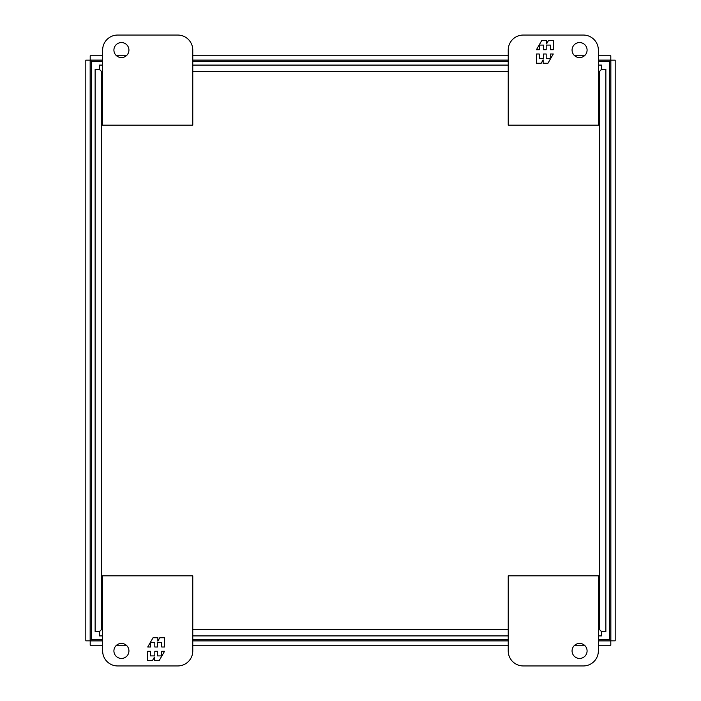 <?xml version="1.0" encoding="UTF-8"?>
<svg xmlns="http://www.w3.org/2000/svg" width="701" height="701" viewBox="0 0 701 701"><rect width="100%" height="100%" fill="white"/><g stroke="black" fill="none" stroke-linecap="round" stroke-linejoin="round"><path stroke-width="1.05" d="M113.912 50.069A7.509 7.509 0 0 1 121.422 42.559A7.509 7.509 0 0 1 128.931 50.069A7.509 7.509 0 0 1 121.422 57.578A7.509 7.509 0 0 1 113.912 50.069M177.756 35.05L117.672 35.05A15.019 15.019 0 0 0 102.644 50.069L102.644 125.181L192.775 125.181L192.775 50.069A15.019 15.019 0 0 0 177.756 35.05M128.931 650.931A7.509 7.509 0 0 1 121.422 658.441A7.509 7.509 0 0 1 113.912 650.931A7.509 7.509 0 0 1 121.422 643.422A7.509 7.509 0 0 1 128.931 650.931M117.672 665.95A15.019 15.019 0 0 1 102.644 650.931L102.644 575.819L192.775 575.819L192.775 650.931A15.019 15.019 0 0 1 177.756 665.95L117.672 665.95M147.709 651.273L147.709 660.544L152.468 660.544L154.422 657.144L154.422 660.544L159.215 660.544L164.569 651.273L161.729 651.273L161.729 655.908L157.453 655.908L157.453 651.273L154.816 651.273L154.816 655.908L150.549 655.908L150.549 651.273L147.709 651.273M164.569 647.005L164.569 637.735L159.81 637.735L157.856 641.135L157.856 637.735L153.063 637.735L147.709 647.005L150.549 647.005L150.549 642.37L154.816 642.37L154.816 647.005L157.453 647.005L157.453 642.37L161.729 642.37L161.729 647.005L164.569 647.005M587.087 650.931A7.509 7.509 0 0 1 579.578 658.441A7.509 7.509 0 0 1 572.069 650.931A7.509 7.509 0 0 1 579.578 643.422A7.509 7.509 0 0 1 587.087 650.931M523.244 665.95L583.328 665.95A15.019 15.019 0 0 0 598.356 650.931L598.356 575.819L508.225 575.819L508.225 650.931A15.019 15.019 0 0 0 523.244 665.95M102.644 65.097L99.507 65.097L99.507 69.417L101.627 71.581L99.463 69.469L95.134 69.469L95.134 631.531L99.463 631.531L101.627 629.419L99.507 631.583L99.507 635.903L102.644 635.903M598.356 635.903L601.493 635.903L601.493 631.583L599.373 629.419L601.537 631.531L605.866 631.531L605.866 69.469L601.537 69.469L599.373 71.581L601.493 69.417L601.493 65.097L598.356 65.097M508.225 65.097L192.775 65.097M192.775 635.903L508.225 635.903M598.356 639.75L609.712 639.75L609.712 61.25L598.356 61.25M102.644 61.25L91.288 61.25L91.288 639.75L102.644 639.75M192.775 639.75L508.225 639.75M508.225 61.25L192.775 61.25M572.069 50.069A7.509 7.509 0 0 1 579.578 42.559A7.509 7.509 0 0 1 587.087 50.069A7.509 7.509 0 0 1 579.578 57.578A7.509 7.509 0 0 1 572.069 50.069M583.328 35.05A15.019 15.019 0 0 1 598.356 50.069L598.356 125.181L508.225 125.181L508.225 50.069A15.019 15.019 0 0 1 523.244 35.05L583.328 35.05M553.291 49.727L553.291 40.456L548.533 40.456L546.578 43.856L546.578 40.456L541.785 40.456L536.431 49.727L539.271 49.727L539.271 45.092L543.547 45.092L543.547 49.727L546.184 49.727L546.184 45.092L550.451 45.092L550.451 49.727L553.291 49.727M536.431 53.995L536.431 63.265L541.19 63.265L543.144 59.865L543.144 63.265L547.937 63.265L553.291 53.995L550.451 53.995L550.451 58.63L546.184 58.63L546.184 53.995L543.547 53.995L543.547 58.63L539.271 58.63L539.271 53.995L536.431 53.995M91.314 639.75L90.192 640.898L91.314 639.75L90.149 640.845L85.82 640.845L85.82 60.155L90.149 60.155L91.288 61.267L90.149 60.155L90.149 640.845L91.288 639.733M598.356 640.898L610.808 640.898L609.686 639.75L610.851 640.845L609.712 639.733L610.808 640.898L610.808 645.218L598.356 645.218M609.686 61.25L610.851 60.155L610.851 640.845L615.18 640.845L615.18 60.155L610.851 60.155L609.712 61.267M102.644 55.782L90.192 55.782L90.192 60.102L91.314 61.25L90.192 60.102L102.644 60.102M102.644 645.218L90.192 645.218L90.192 640.898L102.644 640.898M116.541 645.218L126.303 645.218M192.775 645.218L508.225 645.218M574.697 645.218L584.459 645.218M598.356 60.102L610.808 60.102L610.808 55.782L598.356 55.782M584.459 55.782L574.697 55.782M508.225 55.782L192.775 55.782M126.303 55.782L116.541 55.782M192.775 640.898L508.225 640.898M192.775 60.102L508.225 60.102M102.644 629.419L101.627 629.419L101.627 71.581L102.644 71.581M192.775 71.581L508.225 71.581M598.356 71.581L599.373 71.581L599.373 629.419L598.356 629.419M508.225 629.419L192.775 629.419"/></g></svg>

